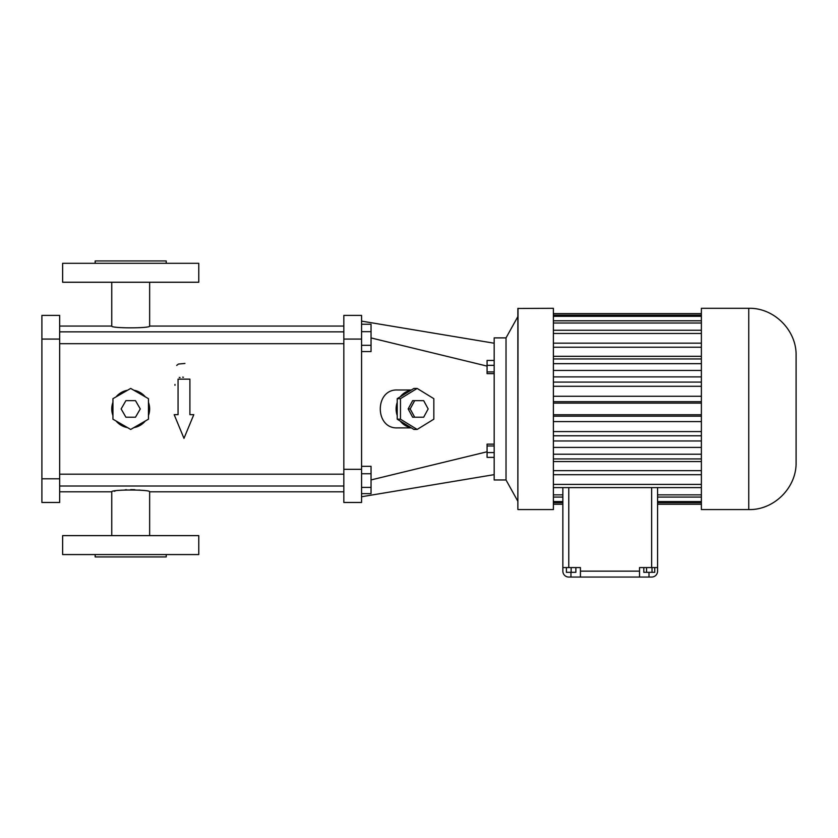 <?xml version="1.0" encoding="UTF-8"?>
<svg xmlns="http://www.w3.org/2000/svg" width="838" height="838" viewBox="0 0 838 838"><rect width="100%" height="100%" fill="white"/><g stroke="black" fill="none" stroke-linecap="round" stroke-linejoin="round"><path stroke-width="1.26" d="M568.772 487.611L568.772 567.588L580.43 567.588L580.43 571.139L639.53 571.139L639.53 567.588L657.579 567.588L657.579 487.611M568.772 567.588L562.853 567.588L562.853 571.139A5.918 5.918 0 0 0 568.772 577.057L651.65 577.057A5.918 5.918 0 0 0 657.579 571.139L657.579 567.588M654.75 567.588L654.75 572.323L643.814 572.323L643.814 567.588M646.548 567.588L646.548 572.323M652.016 567.588L652.016 572.323M571.139 567.588L571.139 572.323L566.404 572.323L566.404 567.588M575.874 567.588L575.874 572.323L571.139 572.323M562.853 487.611L562.853 567.588M639.53 571.139L639.53 577.057M580.43 571.139L580.43 577.057M553.384 494.86L562.853 494.86M553.384 497.081L562.853 497.081M553.384 501.564L562.853 501.564M553.384 502.695L562.853 502.695M553.384 504.204L562.853 504.204M657.579 504.204L701.385 504.204M657.579 502.695L701.385 502.695M657.579 501.564L701.385 501.564M657.579 497.081L701.385 497.081M657.579 494.86L701.385 494.86M701.385 509.577L701.385 308.3L748.743 308.3C774.04 307.64 796.749 330.35 796.1 355.658L796.1 462.22C796.749 487.517 774.05 510.227 748.743 509.577L701.385 509.577M553.384 487.611L701.385 487.611M518.031 509.577L553.384 509.577L553.384 308.3L517.863 308.468L517.863 509.399L518.031 308.3M553.384 313.663L701.385 313.663M553.384 315.182L701.385 315.182M553.384 316.314L701.385 316.314M553.384 320.797L701.385 320.797M553.384 323.007L701.385 323.007M553.384 330.256L701.385 330.256M553.384 333.461L701.385 333.461M553.384 343.161L701.385 343.161M553.384 347.215L701.385 347.215M553.384 356.328L701.385 356.328M553.384 358.947L701.385 358.947M553.384 363.661L701.385 363.661M553.384 370.469L701.385 370.469M553.384 376.901L701.385 376.901M553.384 382.086L701.385 382.086M553.384 386.297L701.385 386.297M553.384 396.269L701.385 396.269M553.384 401.685L701.385 401.685M553.384 403.109L701.385 403.109M553.384 414.758L701.385 414.758M553.384 416.182L701.385 416.182M553.384 421.598L701.385 421.598M553.384 431.58L701.385 431.58M553.384 435.791L701.385 435.791M553.384 440.966L701.385 440.966M553.384 447.398L701.385 447.398M553.384 454.217L701.385 454.217M553.384 458.931L701.385 458.931M553.384 461.549L701.385 461.549M553.384 470.663L701.385 470.663M553.384 474.706L701.385 474.706M553.384 484.416L701.385 484.416M796.1 462.22L796.1 355.658M517.863 316.586L506.026 337.892L506.026 479.975L517.863 501.292M506.026 479.975L494.179 479.975L494.179 337.892L506.026 337.892M494.179 343.224L361.576 321.122M487.077 366.101L371.045 337.934M487.077 451.776L371.045 479.933M411.364 389.995L397.579 389.995C374.523 388.801 374.523 429.066 397.579 427.883L411.364 427.883M361.576 496.745L494.179 474.643M494.179 444.14L487.077 444.14L487.077 445.973L494.179 445.973M494.179 452.593L487.077 452.593L487.077 445.973M494.179 457.38L487.077 457.38L487.077 452.593M494.179 360.455L487.077 360.455L487.077 365.337L494.179 365.337M494.179 371.915L487.077 371.915L487.077 365.337M494.179 373.622L487.077 373.622L487.077 371.915M343.821 469.322L343.821 315.402L361.576 315.402L361.576 502.475L343.821 502.475L343.821 469.322L361.576 469.322M417.146 388.434L413.909 388.434L410.934 390.257A18.939 17.797 90 0 0 400.197 396.856L397.222 398.679L397.222 402.345A18.939 17.797 90 0 0 397.222 415.533L397.222 419.189L400.197 421.022A18.939 17.797 90 0 0 410.934 427.61L413.909 429.444L417.146 429.444L433.843 419.189L433.843 398.679L417.146 388.434L400.459 398.679L400.459 419.189L417.146 429.444M361.576 493.634L371.045 493.634L371.045 487.402L361.576 487.402M361.576 473.742L371.045 473.742L371.045 487.402M361.576 466.326L371.045 466.326L371.045 473.742M361.576 351.551L371.045 351.551L371.045 345.319L361.576 345.319M361.576 331.67L371.045 331.67L371.045 345.319M361.576 324.243L371.045 324.243L371.045 331.67M400.197 421.022L410.934 427.61M397.222 402.345L397.222 415.533M410.934 390.257L400.197 396.856M397.222 419.189L400.459 419.189M397.222 398.679L400.459 398.679M59.655 491.812L111.758 491.812C110.574 489.434 150.819 489.434 149.646 491.812L343.821 491.812M130.686 489.622L131.419 489.622M131.744 489.633L132.624 489.643M132.792 489.643L133.755 489.675M134.017 489.685L134.855 489.727M138.857 490.031L139.422 490.094M139.674 490.115L141.308 490.314M114.324 491.267L114.995 491.131M120.075 490.314L121.301 490.167M125.187 489.811L126.475 489.727M59.655 326.055L111.758 326.055C110.574 328.433 150.819 328.433 149.646 326.055L343.821 326.055M142.638 423.64L143.947 422.478M112.051 412.254L112.941 415.533A18.939 18.939 0 0 1 112.941 402.345M59.655 343.695L343.821 343.695M59.655 486.019L343.821 486.019M421.65 400.648L412.652 400.648L408.158 408.934L412.652 417.219L423.672 417.219L428.166 408.934L423.672 400.648L414.674 400.648L410.18 408.934L414.684 417.219M41.9 478.791L41.9 315.402L59.655 315.402L59.655 502.475L41.9 502.475L41.9 478.791L59.655 478.791M189.901 414.663L189.901 379.143L178.054 379.143L178.054 414.663L174.168 414.663L183.983 438.347L193.788 414.663L189.901 414.663M116.115 421.022A18.939 18.939 0 0 0 127.533 427.61M127.533 390.257A18.939 18.939 0 0 0 116.115 396.856M145.288 396.856A18.939 18.939 0 0 0 133.871 390.257M148.462 415.533A18.939 18.939 0 0 0 148.462 402.345M133.871 427.61A18.939 18.939 0 0 0 145.288 421.022M184.947 363.451L178.494 364.048M177.918 364.425L176.713 365.431M182.642 377.163L183.438 377.268M180.065 377.55L179.227 377.435M174.964 385.312L174.964 384.412M408.158 408.934L410.18 408.934M412.652 400.648L414.674 400.648M198.774 535.618L62.62 535.618L62.62 554.567L198.774 554.567L198.774 535.618M198.774 282.249L62.62 282.249L62.62 263.31L198.774 263.31L198.774 282.249M130.697 429.444L148.462 419.189L148.462 398.679L130.697 388.434L112.941 398.679L112.941 419.189L130.697 429.444M166.217 554.567L166.217 556.935L95.176 556.935L95.176 554.567M95.176 263.31L95.176 260.943L166.217 260.943L166.217 263.31M140.271 408.934L135.484 400.648L125.91 400.648L121.133 408.934L125.91 417.219L135.484 417.219L140.271 408.934M651.65 567.588L651.65 487.611M649 572.323L649 577.057M570.961 572.323L570.961 577.057M748.743 509.577L748.743 308.3M343.821 339.076L361.576 339.076M41.9 339.076L59.655 339.076M553.384 504.246L562.853 504.246M657.579 504.246L701.385 504.246M553.384 313.622L701.385 313.622M59.655 331.858L343.821 331.858M59.655 474.182L343.821 474.182M111.758 491.812L111.758 535.618M149.646 491.812L149.646 535.618M111.758 282.249L111.758 326.055M149.646 282.249L149.646 326.055"/></g></svg>
